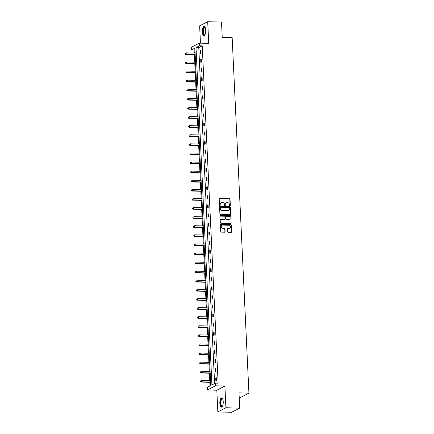 <?xml version="1.0" encoding="UTF-8"?>
<svg xmlns="http://www.w3.org/2000/svg" width="434" height="434" viewBox="0 0 434 434"><rect width="100%" height="100%" fill="white"/><g stroke="black" fill="none" stroke-linecap="round" stroke-linejoin="round"><path stroke-width="0.65" d="M229.96 205.776A0.407 0.374 62.7 0 0 230.324 205.385L230.036 199.304A0.58 0.532 62.7 0 0 229.467 198.712L219.713 198.441A0.58 0.532 62.7 0 0 219.203 199L219.485 205.081A0.407 0.374 62.7 0 0 220.054 205.456A0.407 0.374 62.7 0 0 220.244 205.103L220.206 204.316A1.866 1.698 62.7 0 1 221.855 202.532L222.669 202.553A1.866 1.698 62.7 0 1 224.487 204.436L224.524 205.222A0.407 0.374 62.7 0 0 225.094 205.597A0.407 0.374 62.7 0 0 225.284 205.244L225.246 204.457A1.866 1.698 62.7 0 1 226.895 202.673L227.709 202.694A1.866 1.698 62.7 0 1 229.526 204.577L229.564 205.363A0.407 0.374 62.7 0 0 229.96 205.776M230.009 205.77A0.407 0.374 62.7 0 0 230.107 205.499L229.819 199.412A0.58 0.532 62.7 0 0 229.25 198.826L219.495 198.555A0.58 0.532 62.7 0 0 219.371 198.566M219.935 205.488A0.407 0.374 62.7 0 0 220.027 205.217L220.206 204.316M224.975 205.629A0.407 0.374 62.7 0 0 225.067 205.358L225.246 204.457M219.832 403.419A4.633 1.709 91.6 0 1 221.66 397.907A4.633 1.709 91.6 0 1 223.233 401.662A4.633 1.709 91.6 0 1 221.405 407.173A4.633 1.709 91.6 0 1 219.832 403.419M202.315 31.953A4.633 1.709 91.6 0 1 204.143 26.441A4.633 1.709 91.6 0 1 205.716 30.196A4.633 1.709 91.6 0 1 203.882 35.707A4.633 1.709 91.6 0 1 202.315 31.953M217.841 411.915L225.913 407.748L224.888 386.054L216.821 390.22L217.841 411.915L231.642 412.3L239.709 408.134L238.993 392.884L248.926 393.161L232.157 37.612L222.224 37.335L221.503 22.085L207.707 21.7L199.635 25.866L200.454 43.161M239.709 408.134L225.913 407.748M227.752 231.734A0.58 0.532 62.7 0 0 228.322 232.326L231.056 232.402A0.58 0.532 62.7 0 0 231.572 231.843L231.251 225.089A0.58 0.532 62.7 0 0 230.682 224.503L220.933 224.226A0.58 0.532 62.7 0 0 220.418 224.785L220.732 231.539A0.58 0.532 62.7 0 0 221.302 232.13L224.606 232.223A0.58 0.532 62.7 0 0 225.121 231.664L224.986 228.772A0.58 0.532 62.7 0 0 224.416 228.186L222.778 228.138A1.562 1.421 62.7 0 1 221.991 225.219A1.562 1.421 62.7 0 1 222.637 225.078L229.054 225.257A1.562 1.421 62.7 0 1 229.841 228.175A1.562 1.421 62.7 0 1 229.201 228.317L228.127 228.289A0.58 0.532 62.7 0 0 227.617 228.848L227.752 231.734M194.926 49.633L194.161 50.029L191.399 49.948L191.275 47.295L199.347 43.129L208.727 43.395L207.707 21.7M199.347 43.129L199.472 45.782L196.011 47.566L211.922 384.925L215.378 383.141L215.503 385.793L207.436 389.96L207.311 387.307L210.767 385.522L194.855 48.163L191.399 49.948M215.378 383.141L218.139 383.217L202.228 45.863L199.472 45.782M224.888 386.054L215.503 385.793M230.215 214.597A0.58 0.532 62.7 0 0 230.731 214.043L230.411 207.289A0.58 0.532 62.7 0 0 229.841 206.698L220.092 206.427A0.58 0.532 62.7 0 0 219.577 206.985L219.897 213.74A0.58 0.532 62.7 0 0 220.461 214.325L230.215 214.597M230.834 216.186L231.148 222.94A0.58 0.532 62.7 0 1 230.638 223.499L220.884 223.228A0.58 0.532 62.7 0 1 220.315 222.637L220.179 219.75A0.58 0.532 62.7 0 1 220.694 219.192L224.649 219.3A0.58 0.532 62.7 0 0 225.165 218.747L225.072 216.826A0.58 0.532 62.7 0 0 224.503 216.24L220.385 216.127A0.407 0.374 62.7 0 1 220.179 215.362A0.407 0.374 62.7 0 1 220.347 215.324L230.264 215.6A0.58 0.532 62.7 0 1 230.834 216.186L231.148 222.94M239.199 397.284L240.859 397.327L248.926 393.161M194.161 50.029L194.302 53.067M194.389 54.825L194.736 62.165M194.817 63.917L195.164 71.263M195.246 73.015L195.593 80.361M195.674 82.113L196.022 89.458M196.103 91.211L196.45 98.556M196.531 100.308L196.879 107.648M196.96 109.406L197.307 116.746M197.389 118.504L197.736 125.844M197.817 127.601L198.164 134.941M198.246 136.699L198.593 144.039M198.674 145.797L199.022 153.137M199.108 154.889L199.45 162.235M199.537 163.987L199.879 171.332M199.965 173.085L200.313 180.43M200.394 182.182L200.741 189.528M200.823 191.28L201.17 198.62M201.251 200.378L201.598 207.718M201.68 209.476L202.027 216.816M202.108 218.573L202.456 225.913M202.537 227.671L202.884 235.011M202.966 236.769L203.313 244.109M203.394 245.866L203.741 253.206M203.823 254.959L204.17 262.304M204.257 264.056L204.598 271.402M204.685 273.154L205.027 280.5M205.114 282.252L205.461 289.597M205.542 291.35L205.89 298.69M205.971 300.447L206.318 307.787M206.4 309.545L206.747 316.885M206.828 318.643L207.175 325.983M207.257 327.741L207.604 335.081M207.685 336.838L208.032 344.178M208.114 345.931L208.461 353.276M208.542 355.028L208.89 362.374M208.971 364.126L209.318 371.471M209.405 373.224L209.747 380.569M209.834 382.321L210.002 385.918M216.821 390.22L207.436 389.96M202.228 45.863L198.772 47.648L214.613 383.537M198.772 47.648L196.011 47.566M215.85 380.846L215.714 377.927L216.257 377.645L216.392 380.564L215.85 380.846M215.421 371.748L215.28 368.829L215.828 368.547L215.964 371.466L215.421 371.748M214.993 362.65L214.852 359.732L215.4 359.45L215.535 362.368L214.993 362.65M214.564 353.553L214.423 350.634L214.971 350.357L215.107 353.271L214.564 353.553M214.136 344.455L213.995 341.542L214.542 341.26L214.678 344.173L214.136 344.455M213.702 335.357L213.566 332.444L214.114 332.162L214.25 335.075L213.702 335.357M213.273 326.26L213.137 323.346L213.685 323.064L213.821 325.977L213.273 326.26M212.844 317.162L212.709 314.249L213.251 313.966L213.392 316.88L212.844 317.162M212.416 308.064L212.28 305.151L212.823 304.869L212.964 307.787L212.416 308.064M211.987 298.972L211.852 296.053L212.394 295.771L212.535 298.69L211.987 298.972M211.559 289.874L211.423 286.955L211.966 286.673L212.107 289.592L211.559 289.874M211.13 280.776L210.995 277.858L211.537 277.576L211.673 280.494L211.13 280.776M210.702 271.679L210.566 268.76L211.108 268.478L211.244 271.396L210.702 271.679M210.273 262.581L210.132 259.662L210.68 259.386L210.816 262.299L210.273 262.581M209.844 253.483L209.703 250.57L210.251 250.288L210.387 253.201L209.844 253.483M209.416 244.385L209.275 241.472L209.823 241.19L209.958 244.103L209.416 244.385M208.987 235.288L208.846 232.374L209.394 232.092L209.53 235.006L208.987 235.288M208.553 226.19L208.418 223.277L208.966 222.995L209.101 225.908L208.553 226.19M208.125 217.092L207.989 214.179L208.537 213.897L208.673 216.816L208.125 217.092M207.696 208L207.561 205.081L208.103 204.799L208.244 207.718L207.696 208M207.268 198.902L207.132 195.984L207.674 195.701L207.815 198.62L207.268 198.902M206.839 189.804L206.703 186.886L207.246 186.604L207.387 189.522L206.839 189.804M206.41 180.707L206.275 177.788L206.817 177.506L206.958 180.425L206.41 180.707M205.982 171.609L205.846 168.69L206.389 168.414L206.524 171.327L205.982 171.609M205.553 162.511L205.418 159.598L205.96 159.316L206.096 162.229L205.553 162.511M205.125 153.414L204.984 150.5L205.532 150.218L205.667 153.131L205.125 153.414M204.696 144.316L204.555 141.403L205.103 141.121L205.239 144.034L204.696 144.316M204.268 135.218L204.126 132.305L204.674 132.023L204.81 134.936L204.268 135.218M203.839 126.12L203.698 123.207L204.246 122.925L204.381 125.838L203.839 126.12M203.41 117.023L203.269 114.109L203.817 113.827L203.953 116.746L203.41 117.023M202.976 107.93L202.841 105.012L203.389 104.73L203.524 107.648L202.976 107.93M202.548 98.833L202.412 95.914L202.96 95.632L203.096 98.551L202.548 98.833M202.119 89.735L201.984 86.816L202.526 86.534L202.667 89.453L202.119 89.735M201.691 80.637L201.555 77.719L202.098 77.442L202.239 80.355L201.691 80.637M201.262 71.539L201.126 68.621L201.669 68.344L201.81 71.257L201.262 71.539M200.833 62.442L200.698 59.529L201.24 59.246L201.381 62.16L200.833 62.442M200.405 53.344L200.269 50.431L200.812 50.149L200.947 53.062L200.405 53.344M200.269 50.431L200.828 50.447M200.698 59.529L201.257 59.539M201.126 68.621L201.685 68.637M201.555 77.719L202.114 77.735M201.984 86.816L202.542 86.833M202.412 95.914L202.971 95.93M202.841 105.012L203.4 105.028M203.269 114.109L203.828 114.126M203.698 123.207L204.257 123.223M204.126 132.305L204.685 132.321M204.555 141.403L205.114 141.419M204.984 150.5L205.548 150.517M205.418 159.598L205.976 159.609M205.846 168.69L206.405 168.707M206.275 177.788L206.834 177.804M206.703 186.886L207.262 186.902M207.132 195.984L207.691 196M207.561 205.081L208.119 205.098M207.989 214.179L208.548 214.195M208.418 223.277L208.976 223.293M208.846 232.374L209.405 232.391M209.275 241.472L209.834 241.488M209.703 250.57L210.262 250.581M210.132 259.662L210.696 259.678M210.566 268.76L211.125 268.776M210.995 277.858L211.553 277.874M211.423 286.955L211.982 286.972M211.852 296.053L212.41 296.069M212.28 305.151L212.839 305.167M212.709 314.249L213.268 314.265M213.137 323.346L213.696 323.363M213.566 332.444L214.125 332.46M213.995 341.542L214.553 341.553M214.423 350.634L214.982 350.65M214.852 359.732L215.41 359.748M215.28 368.829L215.844 368.846M215.714 377.927L216.273 377.943M226.016 202.906A1.866 1.698 62.7 0 0 225.029 204.566M220.977 202.765A1.866 1.698 62.7 0 0 219.989 204.425M230.34 214.586A0.58 0.532 62.7 0 0 230.514 214.152L230.194 207.398A0.58 0.532 62.7 0 0 229.624 206.812L219.875 206.541A0.58 0.532 62.7 0 0 219.75 206.551M229.684 207.897A0.407 0.374 62.7 0 0 229.288 207.485L220.727 207.246A0.407 0.374 62.7 0 0 220.363 207.636L220.401 208.466A1.866 1.698 62.7 0 0 222.224 210.344L228.078 210.506A1.866 1.698 62.7 0 0 229.722 208.727L229.684 207.897M220.456 207.36A0.407 0.374 62.7 0 0 220.147 207.745L220.363 207.636M228.734 210.387A1.866 1.698 62.7 0 1 227.855 210.62L222.007 210.457A1.866 1.698 62.7 0 1 220.184 208.575L220.147 207.745M230.758 223.488A0.58 0.532 62.7 0 0 230.931 223.054M224.774 219.289A0.58 0.532 62.7 0 1 224.432 219.414L220.477 219.306A0.58 0.532 62.7 0 0 220.353 219.316M230.617 216.3A0.58 0.532 62.7 0 0 230.047 215.714L220.13 215.438A0.407 0.374 62.7 0 0 220.081 215.438M228.751 219.414A1.562 1.421 62.7 0 0 230.074 217.57A1.562 1.421 62.7 0 0 228.609 216.354L226.347 216.289A0.58 0.532 62.7 0 0 225.832 216.848L225.924 218.769A0.58 0.532 62.7 0 0 226.488 219.354L228.534 219.528A1.562 1.421 62.7 0 0 229.282 219.322M226.006 216.414A0.58 0.532 62.7 0 0 225.615 216.962L225.832 216.848M228.534 219.528L226.271 219.468A0.58 0.532 62.7 0 1 225.702 218.877L225.615 216.962M229.732 228.224A1.562 1.421 62.7 0 1 228.984 228.43L227.91 228.403A0.58 0.532 62.7 0 0 227.785 228.414M221.882 225.284A1.562 1.421 62.7 0 0 222.561 228.251L222.778 228.138M224.731 232.206A0.58 0.532 62.7 0 0 224.904 231.778L224.769 228.886A0.58 0.532 62.7 0 0 224.199 228.295L222.561 228.251M231.181 232.391A0.58 0.532 62.7 0 0 231.355 231.957L231.034 225.203A0.58 0.532 62.7 0 0 230.465 224.611L220.711 224.34A0.58 0.532 62.7 0 0 220.586 224.351M195.088 53.089L186.153 52.84L186.219 54.299L185.676 54.581L195.17 54.847M185.318 53.925L185.291 53.344L185.101 54.038L186.219 54.299L195.159 54.548M185.676 54.581L185.101 54.038M195.517 62.187L186.582 61.937L186.653 63.397L186.105 63.679L195.604 63.944M185.747 63.022L185.719 62.436L185.53 63.136L186.653 63.397L195.588 63.646M186.105 63.679L185.53 63.136M195.946 71.284L187.011 71.035L187.081 72.494L186.533 72.771L196.032 73.037M186.175 72.12L186.148 71.534L185.958 72.234L187.081 72.494L196.016 72.744M186.533 72.771L185.958 72.234M204.962 34.753A4.009 1.481 91.6 0 1 204.94 34.78A4.009 1.481 91.6 0 1 203.15 33.201A4.009 1.481 91.6 0 1 203.557 28.058A4.009 1.481 91.6 0 1 205.146 27.423A4.009 1.481 91.6 0 1 205.168 27.45M205.201 27.532A3.711 1.373 -88.4 0 0 204.837 27.38A3.711 1.373 -88.4 0 0 203.904 28.286A3.711 1.373 -88.4 0 0 203.416 32.371A3.711 1.373 -88.4 0 0 204.631 34.807A3.711 1.373 -88.4 0 0 205 34.677M204.403 26.501A4.606 1.698 -88.4 0 0 203.427 27.608A4.606 1.698 -88.4 0 0 202.797 32.441A4.606 1.698 -88.4 0 0 204.148 35.659M222.485 406.224A4.009 1.481 91.6 0 1 222.458 406.251A4.009 1.481 91.6 0 1 220.667 404.672A4.009 1.481 91.6 0 1 221.08 399.524A4.009 1.481 91.6 0 1 222.664 398.889A4.009 1.481 91.6 0 1 222.685 398.917M222.718 398.998A3.711 1.373 -88.4 0 0 222.354 398.851A3.711 1.373 -88.4 0 0 221.421 399.757A3.711 1.373 -88.4 0 0 220.933 403.842A3.711 1.373 -88.4 0 0 222.148 406.273A3.711 1.373 -88.4 0 0 222.523 406.148M221.926 397.973A4.606 1.698 -88.4 0 0 220.944 399.074A4.606 1.698 -88.4 0 0 220.315 403.913A4.606 1.698 -88.4 0 0 221.666 407.125M196.374 80.382L187.439 80.133L187.51 81.587L186.962 81.869L196.461 82.135M186.604 81.218L186.577 80.632L186.387 81.326L187.51 81.587L196.445 81.842M186.962 81.869L186.387 81.326M196.808 89.48L187.868 89.23L187.938 90.684L187.39 90.966L196.89 91.232M187.038 90.315L187.005 89.73L186.815 90.424L187.938 90.684L196.873 90.934M187.39 90.966L186.815 90.424M197.237 98.578L188.296 98.328L188.367 99.782L187.819 100.064L197.318 100.33M187.466 99.413L187.439 98.827L187.244 99.522L188.367 99.782L197.302 100.032M187.819 100.064L187.244 99.522M197.665 107.675L188.725 107.42L188.795 108.88L188.248 109.162L197.747 109.428M187.895 108.505L187.868 107.925L187.678 108.619L188.795 108.88L197.73 109.129M188.248 109.162L187.678 108.619M198.094 116.768L189.153 116.518L189.224 117.977L188.681 118.26L198.175 118.525M188.323 117.603L188.296 117.023L188.106 117.717L189.224 117.977L198.159 118.227M188.681 118.26L188.106 117.717M198.522 125.865L189.582 125.616L189.653 127.075L189.11 127.357L198.604 127.623M188.752 126.701L188.725 126.12L188.535 126.815L189.653 127.075L198.593 127.325M189.11 127.357L188.535 126.815M198.951 134.963L190.011 134.714L190.081 136.173L189.539 136.455L199.032 136.721M189.181 135.799L189.153 135.218L188.964 135.913L190.081 136.173L199.022 136.422M189.539 136.455L188.964 135.913M199.38 144.061L190.445 143.811L190.51 145.271L189.967 145.553L199.461 145.819M189.609 144.896L189.582 144.316L189.392 145.01L190.51 145.271L199.45 145.52M189.967 145.553L189.392 145.01M199.808 153.159L190.873 152.909L190.938 154.368L190.396 154.65L199.89 154.916M190.038 153.994L190.011 153.408L189.821 154.108L190.938 154.368L199.879 154.618M190.396 154.65L189.821 154.108M200.237 162.256L191.302 162.007L191.367 163.466L190.824 163.743L200.318 164.009M190.466 163.092L190.439 162.506L190.249 163.206L191.367 163.466L200.307 163.716M190.824 163.743L190.249 163.206M200.665 171.354L191.73 171.104L191.795 172.564L191.253 172.841L200.752 173.106M190.895 172.189L190.868 171.604L190.678 172.303L191.795 172.564L200.736 172.813M191.253 172.841L190.678 172.303M201.094 180.452L192.159 180.202L192.229 181.656L191.682 181.938L201.181 182.204M191.323 181.287L191.296 180.701L191.106 181.396L192.229 181.656L201.164 181.906M191.682 181.938L191.106 181.396M201.522 189.549L192.588 189.3L192.658 190.754L192.11 191.036L201.609 191.302M191.752 190.385L191.725 189.799L191.535 190.493L192.658 190.754L201.593 191.003M192.11 191.036L191.535 190.493M201.956 198.647L193.016 198.392L193.087 199.852L192.539 200.134L202.038 200.399M192.186 199.477L192.153 198.897L191.964 199.591L193.087 199.852L202.022 200.101M192.539 200.134L191.964 199.591M202.385 207.74L193.445 207.49L193.515 208.949L192.967 209.231L202.466 209.497M192.615 208.575L192.588 207.994L192.392 208.689L193.515 208.949L202.45 209.199M192.967 209.231L192.392 208.689M202.814 216.837L193.873 216.588L193.944 218.047L193.396 218.329L202.895 218.595M193.043 217.673L193.016 217.092L192.821 217.787L193.944 218.047L202.879 218.297M193.396 218.329L192.821 217.787M203.242 225.935L194.302 225.685L194.372 227.145L193.824 227.427L203.324 227.693M193.472 226.77L193.445 226.19L193.255 226.884L194.372 227.145L203.307 227.394M193.824 227.427L193.255 226.884M203.671 235.033L194.73 234.783L194.801 236.242L194.258 236.525L203.752 236.79M193.9 235.868L193.873 235.288L193.683 235.982L194.801 236.242L203.741 236.492M194.258 236.525L193.683 235.982M204.099 244.13L195.159 243.881L195.229 245.34L194.687 245.622L204.181 245.888M194.329 244.966L194.302 244.38L194.112 245.08L195.229 245.34L204.17 245.59M194.687 245.622L194.112 245.08M204.528 253.228L195.593 252.979L195.658 254.438L195.116 254.72L204.609 254.98M194.757 254.064L194.73 253.478L194.541 254.178L195.658 254.438L204.598 254.687M195.116 254.72L194.541 254.178M204.957 262.326L196.022 262.076L196.087 263.536L195.544 263.812L205.038 264.078M195.186 263.161L195.159 262.575L194.969 263.275L196.087 263.536L205.027 263.785M195.544 263.812L194.969 263.275M205.385 271.424L196.45 271.174L196.515 272.628L195.973 272.91L205.466 273.176M195.615 272.259L195.588 271.673L195.398 272.368L196.515 272.628L205.456 272.883M195.973 272.91L195.398 272.368M205.814 280.521L196.879 280.272L196.944 281.726L196.401 282.008L205.9 282.274M196.043 281.357L196.016 280.771L195.826 281.465L196.944 281.726L205.884 281.975M196.401 282.008L195.826 281.465M206.242 289.619L197.307 289.369L197.378 290.823L196.83 291.106L206.329 291.371M196.472 290.449L196.445 289.869L196.255 290.563L197.378 290.823L206.313 291.073M196.83 291.106L196.255 290.563M206.671 298.711L197.736 298.462L197.806 299.921L197.258 300.203L206.758 300.469M196.9 299.547L196.873 298.966L196.683 299.661L197.806 299.921L206.741 300.171M197.258 300.203L196.683 299.661M207.105 307.809L198.164 307.56L198.235 309.019L197.687 309.301L207.186 309.567M197.329 308.645L197.302 308.064L197.112 308.758L198.235 309.019L207.17 309.268M197.687 309.301L197.112 308.758M207.533 316.907L198.593 316.657L198.663 318.117L198.116 318.399L207.615 318.664M197.763 317.742L197.73 317.162L197.541 317.856L198.663 318.117L207.598 318.366M198.116 318.399L197.541 317.856M207.962 326.005L199.022 325.755L199.092 327.214L198.544 327.496L208.043 327.762M198.192 326.84L198.164 326.26L197.969 326.954L199.092 327.214L208.027 327.464M198.544 327.496L197.969 326.954M208.391 335.102L199.45 334.853L199.521 336.312L198.973 336.594L208.472 336.86M198.62 335.938L198.593 335.357L198.403 336.052L199.521 336.312L208.456 336.562M198.973 336.594L198.403 336.052M208.819 344.2L199.879 343.95L199.949 345.41L199.407 345.692L208.9 345.958M199.049 345.035L199.022 344.45L198.832 345.149L199.949 345.41L208.884 345.659M199.407 345.692L198.832 345.149M209.248 353.298L200.307 353.048L200.378 354.507L199.835 354.784L209.329 355.05M199.477 354.133L199.45 353.547L199.26 354.247L200.378 354.507L209.318 354.757M199.835 354.784L199.26 354.247M209.676 362.395L200.741 362.146L200.806 363.6L200.264 363.882L209.758 364.148M199.906 363.231L199.879 362.645L199.689 363.339L200.806 363.6L209.747 363.855M200.264 363.882L199.689 363.339M210.105 371.493L201.17 371.244L201.235 372.697L200.692 372.98L210.186 373.245M200.334 372.329L200.307 371.743L200.117 372.437L201.235 372.697L210.175 372.947M200.692 372.98L200.117 372.437M210.533 380.591L201.598 380.341L201.664 381.795L201.121 382.077L210.615 382.343M200.763 381.426L200.736 380.84L200.546 381.535L201.664 381.795L210.604 382.045M201.121 382.077L200.546 381.535"/></g></svg>
